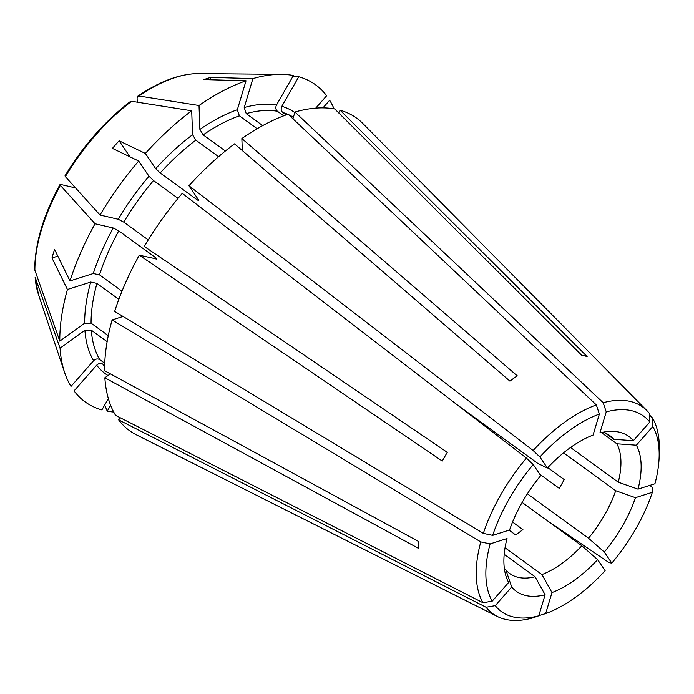 <?xml version="1.0" encoding="UTF-8"?>
<svg xmlns="http://www.w3.org/2000/svg" width="694" height="694" viewBox="0 0 694 694"><rect width="100%" height="100%" fill="white"/><g stroke="black" fill="none" stroke-linecap="round" stroke-linejoin="round"><path stroke-width="1.04" d="M123.055 316.455L112.098 319.943A193.149 98.028 126 0 0 104.594 370.726L418.196 541.277A137.898 69.99 126 0 0 418.456 548.338L104.855 377.779A193.149 98.028 126 0 0 115.612 415.385L483.015 602.765L492.211 601.16L508.641 582.483A95.703 48.571 126 0 1 506.238 576.931A95.703 48.571 126 0 1 507.028 538.535L490.111 543.914A120.86 61.341 126 0 0 492.211 601.16M104.855 377.779L110.32 373.84M107.136 341.682L91.322 330.197L84.902 330.24L60.057 348.171A195.986 99.468 126 0 0 64.611 372.531A195.986 99.468 126 0 0 70.996 386.411L93.612 360.698C95.599 358.841 97.646 358.486 99.745 359.622L104.733 363.248M533.235 464.555L526.451 458.101L182.279 193.34A193.149 98.028 126 0 0 144.283 246.457L447.283 452.349A137.898 69.99 126 0 0 442.278 461.076L139.286 255.184A193.149 98.028 126 0 0 114.666 311.406L483.336 533.382L492.671 535.378L509.596 529.99A95.703 48.571 126 0 1 540.73 475.624L533.235 464.555A120.86 61.341 126 0 0 492.671 535.378M139.286 255.184L156.723 259.001M155.985 259.07C157.191 259.244 156.931 258.662 155.204 257.327A156.792 79.576 126 0 0 154.45 258.715M118.848 299.314L96.943 283.395L90.714 282.068L67.431 289.476A1034036.413 505923.753 16.7 0 1 51.981 257.977A167.124 84.824 126 0 1 54.548 249.441A1034036.413 505923.753 16.7 0 0 69.99 280.931L93.282 273.523L99.502 274.85L121.997 291.202M96.943 283.395A156.792 79.576 126 0 0 91.061 323.144L84.642 323.187L59.797 341.118A823773.48 595951.48 177.9 0 1 34.874 270.209L34.709 269.203C35.012 243.342 43.436 215.14 59.97 184.595L60.352 185.367A823773.48 148784.587 -150.2 0 0 95.035 223.754L113.226 227.988L118.778 230.85L155.204 257.327M129.943 156.809L119.099 140.795A1034036.118 160834.561 41.3 0 1 145.341 153.426L155.664 168.668L160.184 172.971L196.61 199.438C198.406 200.679 199.013 200.783 198.423 199.742L188.95 185.758L533.122 450.519L539.906 456.973L547.401 468.042A128612.479 20004.455 -138.7 0 0 537.859 463.453L457.129 404.776M547.401 468.042A95.703 48.571 126 0 1 593.049 435.103L599.364 414.066L596.328 404.914L288.079 114.224A193.149 98.028 126 0 0 241.859 138.557L517.247 375.836A137.898 69.99 126 0 0 509.925 381.119L234.529 143.849A193.149 98.028 126 0 0 188.95 185.758M198.631 200.419L198.423 199.742M130.377 101.541L131.617 101.289A823773.48 385538.297 -125.8 0 1 191.691 110.806L192.576 134.723L195.855 140.162L218.593 156.688M292.92 118.795L294.95 112.038L603.19 402.728L606.235 411.88L599.92 432.917A95.703 48.571 126 0 1 612.065 431.321A95.703 48.571 126 0 1 633.336 440.699A128612.479 108995.719 -34.1 0 0 613.808 439.285A85.215 43.245 126 0 0 609.939 435.702A85.215 43.245 126 0 0 602.826 432.249M633.336 440.699L649.766 422.021L649.471 413.503A127.679 64.802 126 0 0 646.912 410.614L362.823 123.48A193.149 98.028 126 0 0 340.147 110.242L587.124 356.56A137.898 69.99 126 0 0 581.754 355.311L334.786 108.993A193.149 98.028 126 0 0 294.95 112.038M210.108 79.749L210.82 77.381A1034036.413 733378.228 72.4 0 1 252.902 78.587L244.21 107.544L246.231 113.643L262.705 125.614M210.82 77.381A167.124 84.824 126 0 0 203.949 79.567A1034036.118 733378.02 72.4 0 1 246.032 80.773L237.339 109.73L239.361 115.829A156.792 79.576 126 0 0 203.186 134.879L199.898 129.44L199.022 105.523A823773.48 385538.297 -125.8 0 0 138.939 96.006A145.15 73.668 126 0 1 198.944 73.581L281.322 74.353A195.986 99.468 126 0 1 293.415 75.49L276.464 105.08C275.362 107.553 275.674 109.617 277.409 111.266L283.699 115.829M601.403 432.553L616.853 443.778A85.215 43.245 126 0 1 618.267 482.183L570.529 447.483M340.147 110.242L338.655 112.853M287.802 114.328A156.792 79.576 126 0 0 282.779 112.515L286.102 114.926M138.939 96.006L137.75 96.223L137.091 97.958L137.238 102.183M241.859 138.557L242.293 150.537M239.361 115.829L257.153 128.754M203.186 134.879L225.368 150.997M119.099 140.795A167.124 84.824 126 0 0 112.428 148.377A1034036.118 160834.561 41.3 0 1 138.67 161.017L148.993 176.25L153.513 180.553L178.046 198.38M153.513 180.553A156.792 79.576 126 0 0 123.775 222.123L148.247 239.907M123.775 222.123L118.223 219.261L100.031 215.027A823773.48 148784.587 -150.2 0 1 65.349 176.64L64.993 175.86C83.159 145.827 104.95 121.06 130.359 101.541M34.874 270.209A145.15 73.668 126 0 1 60.352 185.367L60.951 184.526L75.551 187.927M91.061 323.144L108.273 335.644M120.435 417.849L118.657 419.879A193.149 98.028 126 0 0 136.492 434.886L497.294 616.463A127.679 64.802 126 0 0 532.333 618.042L538.796 615.795L545.111 594.758A128612.479 91216.896 72.4 0 1 535.074 576.766L504.191 554.324M108.359 398.608L101.879 409.92A195.986 99.468 126 0 1 74.041 390.904L96.657 365.191C98.643 363.335 100.691 362.979 102.79 364.116L104.647 365.469M60.057 348.171A823773.437 595951.446 177.9 0 1 35.134 277.262L38.439 294.412L64.611 372.531M539.724 474.149L559.208 488.307A85.215 43.245 126 0 0 564.205 479.58L547.774 467.635M509.084 530.155L515.573 534.874A85.215 43.245 126 0 0 522.903 529.591L512.545 522.062M110.624 405.279L107.249 411.169A823773.48 694018.079 103.1 0 1 104.69 405.018M282.779 112.515C281.035 110.867 280.723 108.802 281.833 106.329L298.776 76.739A823773.48 694018.07 -76.9 0 0 292.747 76.652M298.776 76.739A195.986 99.468 126 0 1 326.622 95.755L315.735 108.143M605.333 433.125L613.808 439.285M659.161 456.071L659.3 449.365A127.679 64.802 126 0 0 652.516 417.996L652.811 426.515A120.86 61.341 126 0 1 659.161 456.071A120.86 61.341 126 0 1 654.919 483.761L638.003 489.14A128612.479 62926.325 16.7 0 0 618.267 482.183M522.14 502.421L581.832 545.805A128612.479 20004.455 41.3 0 0 597.629 559.633L605.125 570.702A120.86 61.341 126 0 1 545.666 613.609L551.982 592.572A95.703 48.571 126 0 0 597.629 559.633M118.657 419.879L486.06 607.259L495.256 605.654L511.686 586.977A128612.479 108995.719 145.9 0 1 505.874 569.965A85.215 43.245 126 0 0 509.743 573.556A85.215 43.245 126 0 0 535.074 576.766M504.399 568.898L505.874 569.965M112.098 319.943L480.777 541.919L490.111 543.914M51.981 257.977L57.828 256.121M107.249 411.169A195.986 99.468 126 0 0 113.712 412.045M95.035 223.754A195.986 99.468 126 0 0 69.99 280.931M67.431 289.476A195.986 99.468 126 0 0 59.797 341.118M191.691 110.806A195.986 99.468 126 0 0 145.341 153.426M138.67 161.017A195.986 99.468 126 0 0 100.031 215.027M281.322 74.353A195.986 99.468 126 0 0 252.902 78.587M246.032 80.773A195.986 99.468 126 0 0 199.022 105.523M334.066 108.863A195.986 99.468 126 0 0 329.667 100.257L322.953 107.882M599.364 414.066A120.86 61.341 126 0 0 539.906 456.973M526.451 458.101A127.679 64.802 126 0 0 483.336 533.382M480.777 541.919A127.679 64.802 126 0 0 483.015 602.765M495.256 605.654A120.86 61.341 126 0 0 538.796 615.795M511.686 586.977A95.703 48.571 126 0 0 545.111 594.758M486.06 607.259A127.679 64.802 126 0 0 497.294 616.463M538.83 615.656L545.666 613.609M547.609 520.934L609.072 562.661L611.796 563.12A120.86 61.341 126 0 0 652.351 492.298L635.435 497.685A128612.479 62926.325 16.7 0 0 615.699 490.719A85.215 43.245 126 0 1 588.495 538.223A128612.479 20004.455 41.3 0 0 604.301 552.051A95.703 48.571 126 0 0 635.435 497.685M611.796 563.12L604.301 552.051M649.905 485.358L652.187 487.388L652.351 492.298M652.811 426.515L636.381 445.192A128612.479 108995.71 -34.1 0 0 616.853 443.778M638.003 489.14A95.703 48.571 126 0 0 636.381 445.192M649.766 422.021A120.86 61.341 126 0 0 606.235 411.88M646.912 410.614A127.679 64.802 126 0 0 603.19 402.728M596.328 404.914A127.679 64.802 126 0 0 533.122 450.519M551.982 592.572A128612.488 91216.896 72.4 0 1 541.945 574.58A85.215 43.245 126 0 0 581.832 545.805M505.041 547.766L541.945 574.58M527.379 493.798L588.495 538.223M563.563 452.826L615.699 490.719M649.523 414.977L652.516 417.996M91.322 330.197A156.792 79.576 126 0 0 99.745 359.622M118.778 230.85A156.792 79.576 126 0 0 99.502 274.85M113.226 227.988A161.338 81.883 126 0 0 93.282 273.523M197.53 198.432A156.792 79.576 126 0 0 196.61 199.438M195.855 140.162A156.792 79.576 126 0 0 160.184 172.971M277.409 111.266A156.792 79.576 126 0 0 246.231 113.643M293.389 117.26A156.792 79.576 126 0 0 288.531 114.649M131.617 101.289A145.15 73.668 126 0 0 65.349 176.64M102.79 364.116A156.792 79.576 126 0 0 104.621 366.354M35.134 277.262A145.15 73.668 126 0 0 38.439 294.412M84.902 330.24A161.338 81.883 126 0 0 93.612 360.698M96.657 365.191A161.338 81.883 126 0 0 107.978 375.523M90.714 282.068A161.338 81.883 126 0 0 84.642 323.187M148.993 176.25A161.338 81.883 126 0 0 118.223 219.261M237.339 109.73A161.338 81.883 126 0 0 199.898 129.44M294.794 112.549A161.338 81.883 126 0 0 281.833 106.329M276.464 105.08A161.338 81.883 126 0 0 244.21 107.544M192.576 134.723A161.338 81.883 126 0 0 155.664 168.668M198.944 73.581C180.171 73.642 159.776 81.189 137.759 96.206"/></g></svg>
